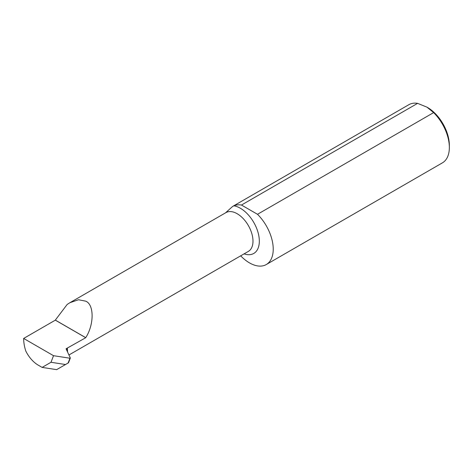 <?xml version="1.0" encoding="UTF-8"?>
<svg xmlns="http://www.w3.org/2000/svg" width="473" height="473" viewBox="0 0 473 473"><rect width="100%" height="100%" fill="white"/><g stroke="black" fill="none" stroke-linecap="round" stroke-linejoin="round"><path stroke-width="0.71" d="M225.461 212.915L232.651 206.423L233.869 205.808A26.878 15.52 60 0 1 240.319 208.226A26.878 15.52 60 0 1 259.234 238.906A26.878 15.52 60 0 1 244.092 253.865M427.007 107.176L427.509 107.472A30.881 17.832 60 0 1 449.35 145.294L449.35 147.487A33.571 19.381 -120 0 0 433.629 112.609L427.007 107.176L417.594 103.356A33.571 19.381 -120 0 0 408.826 104.71L232.651 206.423M240.674 255.834A33.571 19.381 -120 0 0 266.275 264.543L442.397 162.86A33.571 19.381 -120 0 0 449.35 147.487M85.737 337.71A22.397 12.931 60 0 0 85.737 337.663C94.245 324.502 94.222 304.458 85.69 301.159L78.477 299.746L69.856 302.726L67.148 304.482L55.329 320.103A33.571 19.381 60 0 0 55.329 320.156L85.737 337.71L66.06 348.778L70.341 358.014L68.502 362.797L65.511 364.523L50.995 362.277L42.127 367.403L56.642 369.644L65.511 364.523M67.586 352.078L67.367 348.317M68.112 363.022L69.963 358.232L53.52 355.69L23.65 338.443A33.571 19.381 -120 0 0 25.749 350.931A22.397 12.931 -120 0 0 38.224 365.144L42.127 367.403M53.52 355.69L50.995 362.277M67.113 351.049L67.113 348.175M23.65 338.443L55.329 320.156M433.629 112.609L257.501 214.293L241.472 205.04A33.571 19.381 -120 0 0 233.869 205.808M241.472 205.04L417.594 103.356M266.275 264.543A33.571 19.381 -120 0 0 257.501 214.293M69.963 358.232L70.341 358.014M85.737 337.663L55.329 320.103M68.94 354.987L248.355 251.4A22.397 12.931 -120 0 0 251.784 233.455A22.397 12.931 -120 0 0 237.15 213.713A22.397 12.931 -120 0 0 225.952 212.608L69.856 302.726"/></g></svg>
